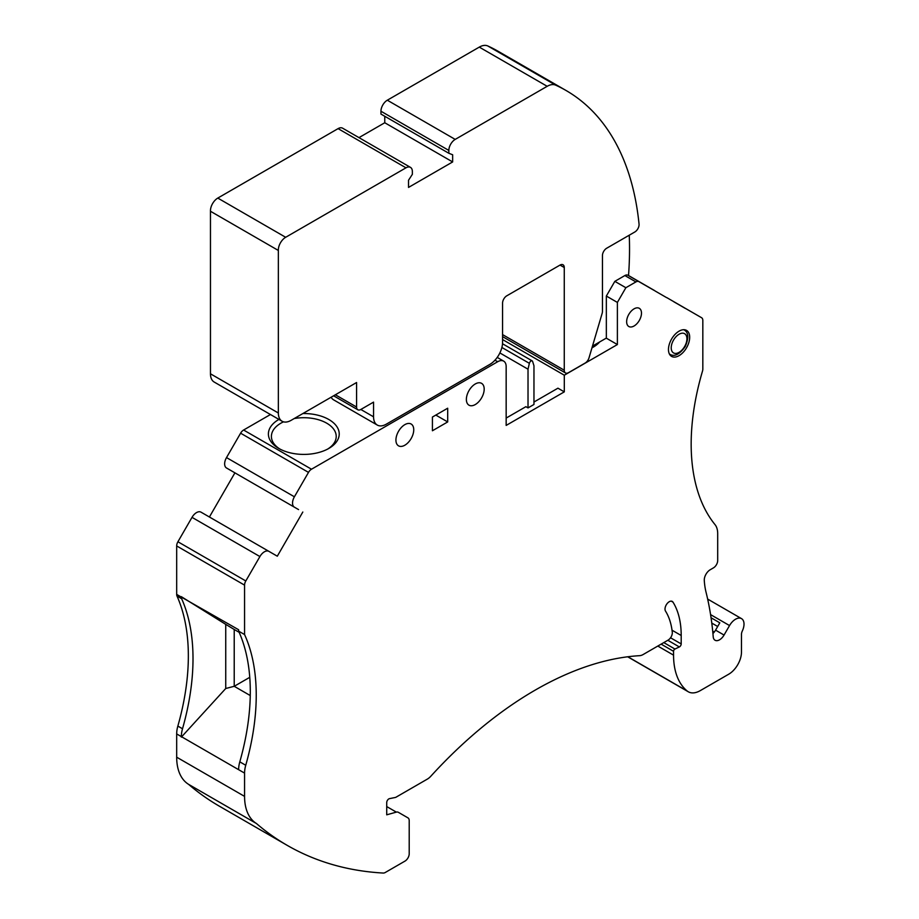<?xml version="1.0" encoding="UTF-8"?>
<svg xmlns="http://www.w3.org/2000/svg" width="919" height="919" viewBox="0 0 919 919"><rect width="100%" height="100%" fill="white"/><g stroke="black" fill="none" stroke-linecap="round" stroke-linejoin="round"><path stroke-width="1.38" d="M592.479 346.095L606.345 338.089L606.345 296.044L614.834 281.352L625.862 287.716L635.902 281.926A5.996 3.469 -60 0 1 638.9 281.628L654.156 290.427A3.837 2.217 -60 0 1 654.604 290.588A3.837 2.217 -60 0 1 654.96 290.898L666.574 297.607A1.195 0.689 -60 0 1 666.838 297.653L673.65 301.593A1.195 0.689 -60 0 1 673.834 301.788L685.448 308.497A3.837 2.217 -60 0 1 685.884 308.658L701.588 317.721A5.996 3.469 -60 0 1 702.828 320.467L702.828 369.013A5.996 3.469 120 0 1 702.518 371.058A214.529 123.858 120 0 0 715.016 524.611A23.997 13.854 120 0 1 717.693 533.629L717.693 560.533A5.996 3.469 120 0 1 713.443 567.873L710.215 569.746A8.397 4.848 120 0 0 704.287 580.498A90.016 51.969 120 0 0 706.068 592.307A385.245 222.421 120 0 1 713.213 636.764A9.006 5.192 120 0 0 715.051 640.244A9.006 5.192 120 0 0 724.057 635.052L729.537 625.563L710.582 614.616M614.834 281.352L624.874 275.551A5.996 3.469 -60 0 1 627.872 275.252L638.9 281.628L627.872 275.252M643.128 284.063A3.837 2.217 -60 0 1 643.576 284.224L628.539 275.539A360.041 207.878 -60 0 0 629.251 235.195M673.661 301.593L674.856 302.282A3.837 2.217 -60 0 0 674.408 302.121M568.505 372.666L585.104 363.085A5.996 3.469 120 0 0 589.033 357.79L602.14 313.39A5.996 3.469 120 0 0 602.45 311.346L602.45 255.574A5.996 3.469 120 0 1 606.701 248.222L634.834 231.979A5.996 3.469 120 0 0 639.05 224.11A360.041 207.878 120 0 0 566.001 90.464A360.041 207.878 120 0 0 555.662 85.145A18.001 10.396 120 0 0 547.184 86.306L455.204 139.401A9.006 5.192 120 0 0 448.84 150.429L448.84 153.266L452.653 154.771L452.653 161.939L408.53 187.419L408.53 180.239L412.355 174.334L412.355 171.497A9.006 5.192 120 0 0 410.483 167.373A9.006 5.192 120 0 0 405.98 167.821L285.671 237.286A10.385 5.996 120 0 0 278.354 250.462L278.354 412.999A18.001 10.396 120 0 0 282.076 421.235A18.001 10.396 120 0 0 291.082 420.351L356.583 382.522L356.583 407.025A5.996 3.469 120 0 0 357.836 409.771A5.996 3.469 120 0 0 360.834 409.472L373.562 402.12L373.562 416.824A18.001 10.396 120 0 0 377.284 425.06A18.001 10.396 120 0 0 386.29 424.176L489.838 364.395A18.001 10.396 120 0 0 502.567 342.339L502.567 303.144A5.996 3.469 120 0 1 506.817 295.792L560.027 265.074A5.996 3.469 120 0 1 563.025 264.775A5.996 3.469 120 0 1 564.266 267.521L564.266 370.219A5.996 3.469 120 0 0 565.507 372.965A5.996 3.469 120 0 0 568.505 372.666M404.842 424.635A12.602 7.272 120 0 0 396.606 435.744A12.602 7.272 120 0 0 398.536 445.841A12.602 7.272 120 0 0 411.138 438.558A12.602 7.272 120 0 0 411.138 424.015A12.602 7.272 120 0 0 404.842 424.635M475.272 383.97A12.602 7.272 120 0 0 467.047 395.078A12.602 7.272 120 0 0 468.977 405.176A12.602 7.272 120 0 0 481.579 397.893A12.602 7.272 120 0 0 481.579 383.349A12.602 7.272 120 0 0 475.272 383.97M298.56 509.586L226.511 467.989A9.006 5.192 120 0 1 226.511 457.593L240.606 433.194L308.497 472.389A5.996 3.469 120 0 1 311.495 469.218L497.684 361.73A12.004 6.927 120 0 1 503.681 361.133A12.004 6.927 120 0 1 506.162 366.624L506.162 425.417L564.3 391.862L557.936 388.186L533.962 402.028M181.663 598.763A214.529 123.858 120 0 1 182.513 728.767A23.997 13.854 120 0 0 181.342 736.613L238.63 769.685A23.997 13.854 120 0 1 239.802 761.84A214.529 123.858 120 0 0 238.63 631.135L238.63 629.745L181.342 597.086A5.996 3.469 120 0 0 181.663 598.763L176.999 596.063A5.996 3.469 120 0 1 176.678 594.386L181.342 597.086M181.342 737.13L225.741 688.503L225.741 624.369L181.342 596.672M711.065 617.763L719.807 622.818L715.568 630.147A9.006 5.192 -60 0 1 712.937 633.501M679.072 355.653A15.003 8.662 120 0 0 688.871 342.431A15.003 8.662 120 0 0 686.573 330.403A15.003 8.662 120 0 0 679.072 331.15A15.003 8.662 120 0 0 669.273 344.372A15.003 8.662 120 0 0 671.571 356.388A15.003 8.662 120 0 0 679.072 355.653M634.064 325.992A10.5 6.065 120 0 0 640.922 316.733A10.5 6.065 120 0 0 639.314 308.324A10.5 6.065 120 0 0 634.064 308.841A10.5 6.065 120 0 0 627.206 318.089A10.5 6.065 120 0 0 628.814 326.509A10.5 6.065 120 0 0 634.064 325.992M606.345 296.044L617.384 302.42L617.384 344.556L564.3 375.205L502.567 339.559M606.264 338.135L617.384 344.556M617.384 302.42L625.862 287.716M238.63 631.135L244.569 634.558A214.529 123.858 120 0 1 245.741 765.274A23.997 13.854 120 0 0 244.569 773.109L244.569 796.382A60.011 34.646 120 0 0 256.435 823.516L188.544 784.321A60.011 34.646 120 0 1 176.678 757.187L176.678 733.913L181.342 736.613M294.183 418.559A32.406 18.713 180 0 1 326.727 423.188A32.406 18.713 180 0 1 336.216 436.422A32.406 18.713 180 0 1 327.738 449.035M279.881 449.035A32.406 18.713 180 0 1 271.404 436.422A32.406 18.713 180 0 1 283.512 421.832M302.879 413.539A35.404 20.436 180 0 1 328.841 419.512A35.404 20.436 180 0 1 328.841 448.426A35.404 20.436 180 0 1 278.779 448.426A35.404 20.436 180 0 1 278.939 419.42M249.761 677.326L234.219 686.298L250.267 695.557M239.158 632.318L234.219 629.469L234.219 686.298L225.741 688.503M234.219 629.469L225.741 624.369M270.45 414.526L243.604 430.023A5.996 3.469 120 0 0 240.606 433.194M226.511 457.593L294.402 496.788L308.497 472.389M294.402 496.788A9.006 5.192 120 0 0 294.402 507.185M176.678 594.386L176.678 545.943A5.996 3.469 120 0 1 177.918 541.762L192.014 517.351A9.006 5.192 120 0 1 201.008 512.159L277.297 556.202L302.81 512.032M209.406 517.006L234.919 472.837M201.008 512.159L268.899 551.354A9.006 5.192 120 0 0 259.905 556.558L245.81 580.957A5.996 3.469 120 0 0 244.569 585.139L244.569 634.558M182.513 728.767L177.849 726.079A214.529 123.858 120 0 0 176.999 596.063M177.849 726.079A23.997 13.854 120 0 0 176.678 733.913M386.727 806.572L396.353 812.12A5.996 3.469 120 0 1 398.295 812.281L407.967 817.876A5.996 3.469 120 0 1 409.208 820.621L409.208 853.774A5.996 3.469 120 0 1 404.969 861.114L385.291 872.476A5.996 3.469 120 0 1 383.257 873.05A600.073 346.452 -60 0 1 287.165 845.331L219.273 806.135A600.073 346.452 -60 0 1 188.544 784.321M287.165 845.331A600.073 346.452 -60 0 1 256.435 823.516M396.353 812.12L386.727 814.82L386.727 802.563A2.998 1.735 120 0 1 389.507 798.634L395.675 797.393L427.312 779.128A12.004 6.927 120 0 0 430.793 776.256A360.041 207.878 120 0 1 639.67 655.672A12.004 6.927 120 0 0 643.151 654.523L668.067 640.129A5.996 3.469 120 0 0 672.283 632.226A87.615 50.579 120 0 0 665.505 611.078A5.996 3.469 120 0 1 666.734 604.128A5.996 3.469 120 0 1 672.26 601.417A5.996 3.469 120 0 1 673.007 602.163A99.608 57.506 120 0 1 681.197 635.489L681.197 643.92A2.401 1.39 120 0 1 679.348 646.942L674.948 649.044A1.804 1.034 120 0 0 673.558 651.307L673.558 655.155A84.008 48.5 120 0 0 687.251 691.065A23.997 13.854 120 0 0 688.32 691.789A23.997 13.854 120 0 0 700.312 690.606L728.744 674.19A18.001 10.396 120 0 0 741.472 652.134L741.472 634.42A5.996 3.469 120 0 1 742.322 630.985A12.004 6.927 120 0 0 741.53 618.636A12.004 6.927 120 0 0 729.537 625.563M528.023 369.197L528.023 407.91L533.962 404.475L533.962 365.762L532.618 361.454A2.401 1.39 120 0 0 532.193 360.891A2.401 1.39 120 0 0 529.367 363.327L528.023 369.197L499.867 352.942M528.023 407.91L525.898 406.68L506.162 418.076M564.3 375.205L564.3 391.862M447.691 421.936L447.691 408.22L432.424 417.042L432.424 430.758L447.691 421.936L435.813 415.078M278.354 250.462L210.462 211.255L210.462 373.803A18.001 10.396 120 0 0 214.184 382.04L282.076 421.235M210.462 211.255A10.385 5.996 -60 0 1 217.792 198.079L338.089 128.626L405.98 167.821M410.483 167.373L342.592 128.178A9.006 5.192 120 0 0 338.089 128.626M358.973 137.632L384.762 122.744L384.762 116.276M547.184 86.306L479.293 47.11L387.313 100.205A9.006 5.192 120 0 0 380.948 111.233L380.948 114.071L448.84 153.266M479.293 47.11A18.001 10.396 -60 0 1 487.771 45.95A360.041 207.878 120 0 1 498.109 51.269L566.001 90.464M654.627 290.599L643.576 284.224M384.762 122.744L452.653 161.939M331.116 397.238A18.001 10.396 120 0 0 333.586 399.834L377.284 425.06M685.884 308.658L674.856 302.282M356.583 407.025L335.366 394.779M591.962 347.853A34.704 20.034 -0 0 0 599.682 341.937M624.874 275.551L635.902 281.926M245.741 765.274L239.802 761.84M244.569 773.109L238.63 769.685M243.604 430.023L311.495 469.218M192.014 517.351L259.905 556.558M177.918 541.762L245.81 580.957M176.678 545.943L244.569 585.139M244.569 796.382L176.678 757.187M671.249 601.141L673.007 602.163M672.03 630.204L681.197 635.489M670.548 637.775L681.197 643.92M667.814 640.279L679.348 646.942M663.794 642.599L674.948 649.044M661.14 644.139L673.558 651.307M657.809 646.057L673.558 655.155M627.849 656.763L687.251 691.065M715.568 630.147L724.057 635.052M717.682 626.494L711.788 623.082M714.27 632.065L712.707 631.158M501.889 347.474L529.367 363.327M494.985 360.168L497.684 361.73M564.266 370.219L502.567 334.596M564.266 267.521L560.027 265.074M278.354 412.999L210.462 373.803M285.671 237.286L217.792 198.079M380.948 111.233L448.84 150.429M387.313 100.205L455.204 139.401M555.662 85.145L487.771 45.95M373.562 416.824L360.834 409.472M679.072 334.24A11.097 6.41 120 0 0 672.271 351.759A11.097 6.41 120 0 0 685.873 343.913A11.097 6.41 120 0 0 679.072 334.24M669.354 353.918A14.107 8.145 120 0 0 669.894 354.286C674.431 357.02 679.555 354.424 685.264 346.497C688.974 337.824 688.561 332.276 684 329.864A14.107 8.145 120 0 0 683.702 329.703M357.836 409.771L333.608 395.79M595.455 344.372L592.318 346.647M627.677 656.786L688.32 691.789M741.53 618.636L707.653 599.073M502.509 343.752L532.193 360.891M497.225 357.399L503.681 361.133M565.507 372.965L502.567 336.63"/></g></svg>
